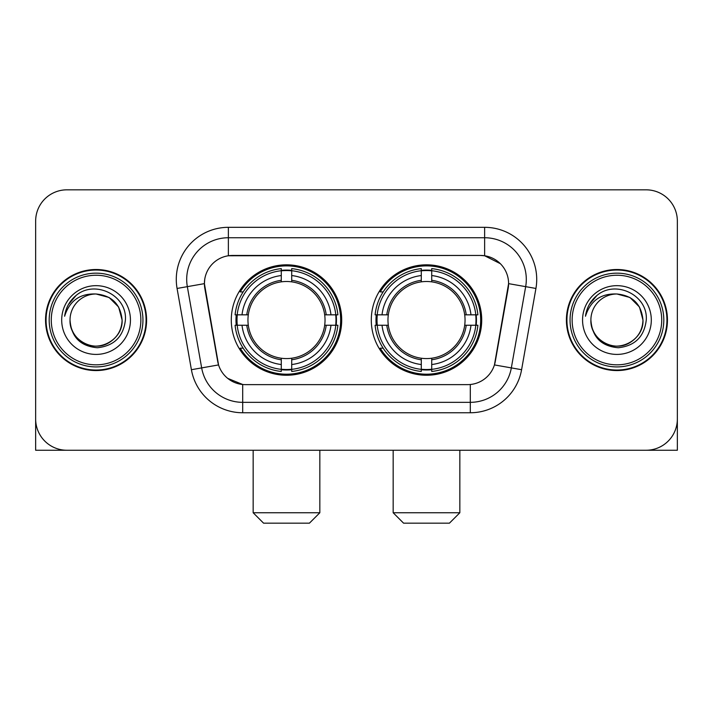 <?xml version="1.0" encoding="UTF-8"?>
<svg xmlns="http://www.w3.org/2000/svg" width="713" height="713" viewBox="0 0 713 713"><rect width="100%" height="100%" fill="white"/><g stroke="black" fill="none" stroke-linecap="round" stroke-linejoin="round"><path stroke-width="1.07" d="M371.295 320.039A55.213 55.213 0 0 0 426.508 375.252A55.213 55.213 0 0 0 481.712 320.039A55.213 55.213 0 0 0 426.508 264.826A55.213 55.213 0 0 0 371.295 320.039M231.288 320.039A55.213 55.213 0 0 0 286.492 375.252A55.213 55.213 0 0 0 341.705 320.039A55.213 55.213 0 0 0 286.492 264.826A55.213 55.213 0 0 0 231.288 320.039M204.408 283.578A28.128 28.128 0 0 0 204.836 288.462L217.697 361.384A28.128 28.128 0 0 0 245.397 384.628L467.603 384.628A28.128 28.128 0 0 0 495.303 361.384L508.164 288.462A28.128 28.128 0 0 0 480.464 255.45L232.536 255.45A28.128 28.128 0 0 0 204.408 283.578L204.72 279.416M236.244 325.253A50.525 50.525 0 0 1 236.244 314.834M376.25 325.253A50.525 50.525 0 0 1 376.25 314.834M45.543 320.039A50.525 50.525 0 0 0 96.068 370.564A50.525 50.525 0 0 0 146.593 320.039A50.525 50.525 0 0 0 96.068 269.514A50.525 50.525 0 0 0 45.543 320.039M566.407 320.039A50.525 50.525 0 0 0 616.932 370.564A50.525 50.525 0 0 0 667.457 320.039A50.525 50.525 0 0 0 616.932 269.514A50.525 50.525 0 0 0 566.407 320.039M228.365 227.322L484.635 227.322A52.085 52.085 0 0 1 535.926 288.453L521.595 369.708A52.085 52.085 0 0 1 470.304 412.756L242.696 412.756A52.085 52.085 0 0 1 191.405 369.708L177.074 288.453A52.085 52.085 0 0 1 228.365 227.322L228.365 237.741L484.635 237.741A41.666 41.666 0 0 1 525.668 286.653L511.337 367.899A41.666 41.666 0 0 1 470.304 402.337L242.696 402.337A41.666 41.666 0 0 1 201.663 367.899L187.332 286.653A41.666 41.666 0 0 1 228.365 237.741L228.365 255.762L480.464 255.45L484.635 255.762L500.348 263.685M467.603 384.628L245.397 384.628M242.696 412.756L242.696 384.494L227.679 378.353M525.668 286.653L508.592 283.64L494.439 364.922L511.337 367.899L525.668 286.653L535.926 288.453M191.405 369.708L218.561 364.922L204.408 283.64L187.332 286.653A41.666 41.666 0 0 1 186.699 279.416M495.303 361.384L495.134 362.266M217.866 362.266L217.697 361.384M677.35 221.075A31.247 31.247 0 0 0 646.103 189.827L66.897 189.827A31.247 31.247 0 0 0 35.65 221.075L35.65 419.003A31.247 31.247 0 0 0 66.897 450.251L646.103 450.251A31.247 31.247 0 0 0 677.35 419.003L677.35 221.075L677.35 450.251L556.514 450.251M35.65 221.075L35.65 450.251L156.486 450.251M646.103 189.827L66.897 189.827M66.897 450.251L646.103 450.251M140.862 320.039A44.794 44.794 0 0 0 96.068 275.245A44.794 44.794 0 0 0 51.274 320.039A44.794 44.794 0 0 0 96.068 364.833A44.794 44.794 0 0 0 140.862 320.039M142.948 320.039A46.88 46.88 0 0 0 96.068 273.159A46.88 46.88 0 0 0 49.188 320.039A46.88 46.88 0 0 0 96.068 366.919A46.88 46.88 0 0 0 142.948 320.039M146.076 320.039A49.999 49.999 0 0 0 96.068 270.04A49.999 49.999 0 0 0 46.069 320.039A49.999 49.999 0 0 0 96.068 370.038A49.999 49.999 0 0 0 146.076 320.039M122.11 320.039C120.568 304.219 111.888 295.538 96.068 293.997L109.089 297.481L118.625 307.018L122.11 320.039L118.625 307.018L109.089 297.481L96.068 293.997L109.089 297.481L118.625 307.018L122.11 320.039L118.625 307.018L109.089 297.481L96.068 293.997L109.089 297.481L118.625 307.018L122.11 320.039C123.001 339.299 99.276 352.988 83.047 342.596C74.722 337.383 70.382 329.861 70.026 320.039C71.273 337.026 80.391 346.26 97.387 347.748C114.071 345.948 123.411 336.714 125.399 320.039C127.333 295.235 94.829 279.469 76.104 295.44C69.571 300.904 65.739 307.838 64.616 316.251C69.526 300.743 80.016 293.319 96.068 293.997L109.089 297.481L118.625 307.018L122.11 320.039C123.001 339.299 99.276 352.988 83.047 342.596C74.722 337.383 70.382 329.861 70.026 320.039C69.143 339.299 92.859 352.988 109.089 342.596C117.422 337.383 121.763 329.861 122.11 320.039C121.763 329.861 117.422 337.383 109.089 342.596C92.859 352.988 69.143 339.299 70.026 320.039C70.382 329.861 74.722 337.383 83.047 342.596C99.276 352.988 123.001 339.299 122.11 320.039C123.001 339.299 99.276 352.988 83.047 342.596C74.722 337.383 70.382 329.861 70.026 320.039C70.382 329.861 74.722 337.383 83.047 342.596C99.276 352.988 123.001 339.299 122.11 320.039C121.763 329.861 117.422 337.383 109.089 342.596C92.859 352.988 69.143 339.299 70.026 320.039C69.143 339.299 92.859 352.988 109.089 342.596C117.422 337.383 121.763 329.861 122.11 320.039C121.763 329.861 117.422 337.383 109.089 342.596C92.859 352.988 69.143 339.299 70.026 320.039C70.382 329.861 74.722 337.383 83.047 342.596C99.276 352.988 123.001 339.299 122.11 320.039C121.763 329.861 117.422 337.383 109.089 342.596C92.859 352.988 69.143 339.299 70.026 320.039C70.382 329.861 74.722 337.383 83.047 342.596C99.276 352.988 123.001 339.299 122.11 320.039C123.001 339.299 99.276 352.988 83.047 342.596C74.722 337.383 70.382 329.861 70.026 320.039A26.042 26.042 0 0 1 96.068 293.997L109.089 297.481L118.625 307.018L122.11 320.039C123.153 340.253 97.164 353.684 81.3 341.491M61.692 320.039A34.376 34.376 0 0 0 96.068 354.414A34.376 34.376 0 0 0 130.443 320.039A34.376 34.376 0 0 0 96.068 285.663A34.376 34.376 0 0 0 61.692 320.039M76.095 295.449L68.412 304.585M67.94 305.467L68.626 304.21L67.94 305.467M309.415 523.173L263.578 523.173L253.16 512.754L319.834 512.754L309.415 523.173M291.706 369.352L291.706 371.446A51.666 51.666 0 0 0 337.9 325.253L335.805 325.253A49.589 49.589 0 0 1 291.706 369.352L291.706 364.53A44.794 44.794 0 0 0 330.984 325.253L324.682 325.253A38.547 38.547 0 0 0 291.706 281.849L291.706 270.726A49.589 49.589 0 0 1 335.805 314.834L337.9 314.834A51.666 51.666 0 0 0 291.706 268.632L291.706 270.726M237.188 325.253L235.094 325.253A51.666 51.666 0 0 0 281.287 371.446L281.287 369.352A49.589 49.589 0 0 1 237.188 325.253L242.01 325.253A44.794 44.794 0 0 0 281.287 364.53L281.287 358.229A38.547 38.547 0 0 0 324.682 325.253L326.224 325.253A40.071 40.071 0 0 1 291.706 359.771L291.706 364.53M281.287 270.726L281.287 268.632A51.666 51.666 0 0 0 235.094 314.834L237.188 314.834A49.589 49.589 0 0 1 281.287 270.726L281.287 275.548A44.794 44.794 0 0 0 242.01 314.834L248.302 314.834A38.547 38.547 0 0 0 281.287 358.229L281.287 359.771A40.071 40.071 0 0 1 246.769 325.253L242.01 325.253M237.286 325.253A49.482 49.482 0 0 1 237.286 314.834M291.706 270.833A49.482 49.482 0 0 0 281.287 270.833M335.707 314.834A49.482 49.482 0 0 1 335.707 325.253M335.805 314.834L330.984 314.834A44.794 44.794 0 0 0 291.706 275.548M330.984 325.253L335.805 325.253M281.287 364.53L281.287 369.352M324.682 314.834L330.984 314.834M291.706 358.291L291.706 359.771M281.287 358.229A38.547 38.547 0 0 1 248.302 325.253L246.769 325.253M291.706 369.245A49.482 49.482 0 0 1 281.287 369.245M242.01 314.834L237.188 314.834M281.287 281.787L281.287 275.548M291.706 281.849A38.547 38.547 0 0 0 248.302 314.834L246.769 314.834A40.071 40.071 0 0 1 281.287 280.307M291.706 281.787L291.706 280.307A40.071 40.071 0 0 1 326.224 314.834M243.151 291.911L240.201 291.911A54.17 54.17 0 0 1 340.662 320.039A54.17 54.17 0 0 1 240.201 348.167L243.151 348.167M449.422 523.173L403.585 523.173L393.166 512.754L459.84 512.754L449.422 523.173M431.713 369.352L431.713 371.446A51.666 51.666 0 0 0 477.906 325.253L475.812 325.253A49.589 49.589 0 0 1 431.713 369.352L431.713 364.53A44.794 44.794 0 0 0 470.99 325.253L464.698 325.253A38.547 38.547 0 0 0 431.713 281.849L431.713 270.726A49.589 49.589 0 0 1 475.812 314.834L477.906 314.834A51.666 51.666 0 0 0 431.713 268.632L431.713 270.726M377.195 325.253L375.1 325.253A51.666 51.666 0 0 0 421.294 371.446L421.294 369.352A49.589 49.589 0 0 1 377.195 325.253L382.016 325.253A44.794 44.794 0 0 0 421.294 364.53L421.294 358.229A38.547 38.547 0 0 0 464.698 325.253L466.231 325.253A40.071 40.071 0 0 1 431.713 359.771L431.713 364.53M421.294 270.726L421.294 268.632A51.666 51.666 0 0 0 375.1 314.834L377.195 314.834A49.589 49.589 0 0 1 421.294 270.726L421.294 275.548A44.794 44.794 0 0 0 382.016 314.834L388.318 314.834A38.547 38.547 0 0 0 421.294 358.229L421.294 359.771A40.071 40.071 0 0 1 386.776 325.253L382.016 325.253M377.293 325.253A49.482 49.482 0 0 1 377.293 314.834M431.713 270.833A49.482 49.482 0 0 0 421.294 270.833M475.714 314.834A49.482 49.482 0 0 1 475.714 325.253M475.812 314.834L470.99 314.834A44.794 44.794 0 0 0 431.713 275.548M470.99 325.253L475.812 325.253M421.294 364.53L421.294 369.352M464.698 314.834L470.99 314.834M431.713 358.291L431.713 359.771M421.294 358.229A38.547 38.547 0 0 1 388.318 325.253L386.776 325.253M431.713 369.245A49.482 49.482 0 0 1 421.294 369.245M382.016 314.834L377.195 314.834M421.294 281.787L421.294 275.548M431.713 281.849A38.547 38.547 0 0 0 388.318 314.834L386.776 314.834A40.071 40.071 0 0 1 421.294 280.307M431.713 281.787L431.713 280.307A40.071 40.071 0 0 1 466.231 314.834M383.157 291.911L380.207 291.911A54.17 54.17 0 0 1 480.669 320.039A54.17 54.17 0 0 1 380.207 348.167L383.157 348.167M661.726 320.039A44.794 44.794 0 0 0 616.932 275.245A44.794 44.794 0 0 0 572.138 320.039A44.794 44.794 0 0 0 616.932 364.833A44.794 44.794 0 0 0 661.726 320.039M663.812 320.039A46.88 46.88 0 0 0 616.932 273.159A46.88 46.88 0 0 0 570.052 320.039A46.88 46.88 0 0 0 616.932 366.919A46.88 46.88 0 0 0 663.812 320.039M666.931 320.039A49.999 49.999 0 0 0 616.932 270.04A49.999 49.999 0 0 0 566.924 320.039A49.999 49.999 0 0 0 616.932 370.038A49.999 49.999 0 0 0 666.931 320.039M590.89 320.039A26.042 26.042 0 0 1 616.932 293.997C632.743 295.538 641.424 304.219 642.974 320.039L639.481 307.018L629.953 297.481L616.932 293.997L629.953 297.481L639.481 307.018L642.974 320.039L639.481 307.018L629.953 297.481L616.932 293.997L629.953 297.481L639.481 307.018L642.974 320.039L639.481 307.018L629.953 297.481L616.932 293.997L629.953 297.481L639.481 307.018L642.974 320.039L639.481 307.018L629.953 297.481L616.932 293.997L629.953 297.481L639.481 307.018L642.974 320.039C643.857 339.299 620.141 352.988 603.911 342.596C595.578 337.383 591.237 329.861 590.89 320.039C592.138 337.026 601.255 346.26 618.251 347.748C634.935 345.948 644.267 336.714 646.263 320.039C648.197 295.235 615.693 279.469 596.959 295.44C590.426 300.904 586.603 307.838 585.48 316.251C590.391 300.743 600.872 293.319 616.932 293.997L629.953 297.481L639.481 307.018L642.974 320.039C643.857 339.299 620.141 352.988 603.911 342.596C595.578 337.383 591.237 329.861 590.89 320.039C589.999 339.299 613.724 352.988 629.953 342.596C638.278 337.383 642.618 329.861 642.974 320.039C642.618 329.861 638.278 337.383 629.953 342.596C613.724 352.988 589.999 339.299 590.89 320.039C591.237 329.861 595.578 337.383 603.911 342.596C620.141 352.988 643.857 339.299 642.974 320.039C643.857 339.299 620.141 352.988 603.911 342.596C595.578 337.383 591.237 329.861 590.89 320.039C591.237 329.861 595.578 337.383 603.911 342.596C620.141 352.988 643.857 339.299 642.974 320.039C642.618 329.861 638.278 337.383 629.953 342.596C613.724 352.988 589.999 339.299 590.89 320.039C589.999 339.299 613.724 352.988 629.953 342.596C638.278 337.383 642.618 329.861 642.974 320.039C643.857 339.299 620.141 352.988 603.911 342.596C595.578 337.383 591.237 329.861 590.89 320.039C589.999 339.299 613.724 352.988 629.953 342.596C638.278 337.383 642.618 329.861 642.974 320.039C643.857 339.299 620.141 352.988 603.911 342.596C595.578 337.383 591.237 329.861 590.89 320.039C591.237 329.861 595.578 337.383 603.911 342.596C620.141 352.988 643.857 339.299 642.974 320.039C644.017 340.253 618.019 353.684 602.164 341.491M582.557 320.039A34.376 34.376 0 0 0 616.932 354.414A34.376 34.376 0 0 0 651.308 320.039A34.376 34.376 0 0 0 616.932 285.663A34.376 34.376 0 0 0 582.557 320.039M596.95 295.449L589.277 304.585M588.795 305.467L589.491 304.21L588.795 305.467M484.635 227.322L484.635 255.762M470.304 384.494L470.304 412.756M177.074 288.453L187.332 286.653M511.337 367.899L521.595 369.708M291.706 358.229A38.547 38.547 0 0 0 324.682 325.253M281.287 369.717A49.946 49.946 0 0 0 291.706 369.717M336.171 325.253A49.946 49.946 0 0 0 336.171 314.834M291.706 270.361A49.946 49.946 0 0 0 281.287 270.361M431.713 358.229A38.547 38.547 0 0 0 464.698 325.253M421.294 369.717A49.946 49.946 0 0 0 431.713 369.717M476.177 325.253A49.946 49.946 0 0 0 476.177 314.834M431.713 270.361A49.946 49.946 0 0 0 421.294 270.361M319.834 450.251L319.834 512.754M253.16 450.251L253.16 512.754M459.84 450.251L459.84 512.754M393.166 450.251L393.166 512.754"/></g></svg>
